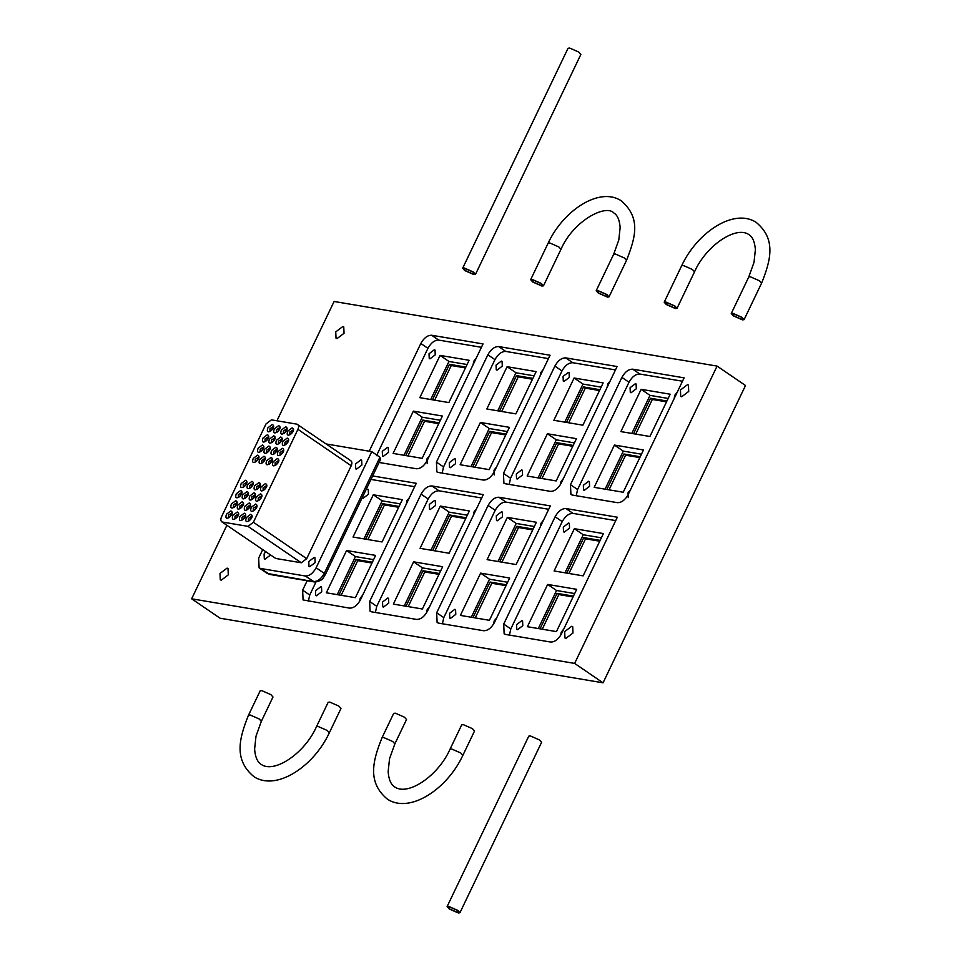 <?xml version="1.0" encoding="UTF-8"?>
<svg xmlns="http://www.w3.org/2000/svg" width="961" height="961" viewBox="0 0 961 961"><rect width="100%" height="100%" fill="white"/><g stroke="black" fill="none" stroke-linecap="round" stroke-linejoin="round"><path stroke-width="1.44" d="M314.403 581.97L269.717 574.426L260.599 568.468L305.286 575.999L314.403 581.97C323.809 580.852 323.112 577.261 325.383 574.582L380.388 459.778L379.931 457.22L324.289 573.369C321.202 578.906 317.586 581.645 313.454 581.585L267.278 573.453L259.11 567.867L258.677 558.089L262.665 549.752M324.542 574.69L324.289 573.369L316.121 567.783C313.034 573.321 309.418 576.059 305.286 575.999M316.121 567.783L371.763 451.646L379.931 457.22M371.763 451.646L326.26 443.97M260.599 568.468L259.11 567.867M270.461 555.074L265.056 559.17L264.311 558.87L264.083 553.98L265.608 551.758M314.187 557.416L314.932 557.716L315.148 562.605L309.73 566.714L308.986 566.413L308.769 561.524L314.187 557.416M360.928 459.863L361.672 460.151L361.901 465.04L356.483 469.148L355.738 468.86L355.51 463.971L360.928 459.863M253.404 522.255L297.922 429.351L351.209 465.749L306.691 558.665L253.404 522.255L247.986 526.364L301.274 562.774L275.747 558.461L221.703 521.763L275.747 558.461M351.209 465.749C352.351 462.914 352.026 461.184 350.248 460.571M301.274 562.774L306.691 558.665M297.922 429.351C299.063 426.516 298.739 424.786 296.949 424.161L350.993 460.86M296.949 424.161L271.422 419.849L266.005 423.957L221.486 516.874C220.345 519.709 220.67 521.439 222.447 522.063L247.986 526.364M474.974 467.226L491.576 432.582L505.774 434.973M434.66 400.172L451.262 365.528L465.46 367.919M407.945 455.922L424.546 421.278L438.745 423.669M541.992 478.542L558.593 443.886L572.792 446.288M501.678 411.488L518.279 376.832L532.478 379.235M568.708 422.792L585.309 388.136L599.508 390.538M609.01 489.846L625.611 455.202L639.81 457.592M635.726 434.096L652.327 399.452L666.526 401.842M521.859 620.626L522.592 620.914L522.796 625.683L517.523 629.683L516.79 629.395L516.574 624.638L521.859 620.626M359.546 601.478L360.195 598.247L362.669 595.183M434.312 349.78L435.033 350.068L435.249 354.837L429.963 358.837L429.243 358.549L429.026 353.78L434.312 349.78M434.552 500.453L435.285 500.741L435.501 505.51L430.216 509.51L429.483 509.234L429.279 504.465L434.552 500.453M494.206 474.95L493.99 470.193L496.465 467.118M568.359 372.4L569.08 372.676L569.296 377.445L564.011 381.457L563.29 381.169L563.074 376.4L568.359 372.4M607.136 387.319L607.748 383.932L610.223 380.868M674.154 398.623L674.778 395.247L677.253 392.172M635.377 383.703L636.098 383.992L636.314 388.761L631.041 392.761L630.308 392.472L630.092 387.703L635.377 383.703M568.6 523.072L569.332 523.361L569.549 528.13L564.263 532.13L563.53 531.841L563.314 527.072L568.6 523.072M473.341 515.384L473.953 511.997L476.428 508.934M454.589 458.649L455.322 458.938L455.526 463.695L450.253 467.707L449.52 467.418L449.304 462.649L454.589 458.649M473.088 364.712L473.713 361.324L476.188 358.249M320.794 586.715L321.515 586.991L321.731 591.76L316.445 595.772L315.725 595.484L315.508 590.715L320.794 586.715M493.594 624.097L494.23 620.866L496.717 617.791M560.611 635.401L561.26 632.17L563.735 629.095M426.564 612.782L427.213 609.562L429.687 606.487M387.571 447.333L388.292 447.622L388.508 452.391L383.223 456.403L382.502 456.115L382.286 451.346L387.571 447.333M406.311 504.081L406.935 500.693L409.41 497.618M540.118 376.015L540.731 372.628L543.205 369.553M521.607 469.953L522.34 470.241L522.556 475.01L517.27 479.01L516.538 478.722L516.333 473.953L521.607 469.953M560.371 484.728L561.008 481.497L563.482 478.422M628.242 497.57L628.038 492.801L630.512 489.726M588.637 481.257L589.357 481.545L589.573 486.314L584.288 490.314L583.567 490.026L583.351 485.269L588.637 481.257M540.358 526.688L540.983 523.301L543.458 520.237M501.582 511.769L502.303 512.057L502.519 516.814L497.233 520.826L496.513 520.538L496.296 515.769L501.582 511.769M501.33 361.084L502.062 361.372L502.279 366.141L496.993 370.141L496.26 369.853L496.044 365.096L501.33 361.084M427.177 463.646L426.96 458.877L429.447 455.814M366.261 489.269L368.267 489.437L368.471 494.206L363.198 498.206L362.213 497.714M454.841 609.322L455.562 609.61L455.778 614.379L450.493 618.379L449.772 618.091L449.556 613.322L454.841 609.322M387.812 598.018L388.544 598.307L388.761 603.076L383.475 607.076L382.742 606.787L382.526 602.018L387.812 598.018M336.999 338.62L336.026 338.236L335.749 331.881L342.789 326.548L343.762 326.92L344.038 333.287L336.999 338.62M681.685 396.773L680.712 396.388L680.436 390.034L687.475 384.688L688.448 385.073L688.725 391.427L681.685 396.773M565.945 638.344L564.972 637.96L564.684 631.605L571.735 626.272L572.708 626.644L572.984 633.011L565.945 638.344M221.258 580.192L220.285 579.807L219.997 573.453L227.048 568.119L228.009 568.504L228.298 574.858L221.258 580.192M413.362 411.14L442.396 416.041L422.143 458.325L393.109 453.424L413.362 411.14L422.239 417.206L440.378 420.269M404.016 455.262L422.239 417.206M439.153 422.828L422.768 420.065L405.77 455.55M574.366 528.682L603.4 533.583L583.147 575.867L554.101 570.966L574.366 528.682L583.243 534.748L601.382 537.812M565.008 572.804L583.243 534.748M600.157 540.37L583.771 537.607L566.774 573.092M574.113 378.009L603.16 382.91L582.907 425.182L553.86 420.281L574.113 378.009L582.991 384.076L601.13 387.139M564.768 422.131L582.991 384.076M599.904 389.698L583.531 386.923L566.522 422.42M440.318 506.075L469.364 510.976L449.099 553.248L420.065 548.347L440.318 506.075L449.195 512.141L467.334 515.204M430.972 550.185L449.195 512.141M466.109 517.751L449.724 514.988L432.726 550.485M480.38 422.456L509.426 427.345L489.173 469.629L460.127 464.728L480.38 422.456L489.269 428.522L507.396 431.573M471.034 466.565L489.269 428.522M506.171 434.132L489.798 431.369L472.788 466.866M507.336 517.378L536.382 522.279L516.129 564.551L487.083 559.65L507.336 517.378L516.225 523.445L534.352 526.508M497.99 561.5L516.225 523.445M533.127 529.067L516.754 526.304L499.744 561.789M614.427 445.063L643.474 449.964L623.221 492.236L594.174 487.335L614.427 445.063L623.305 451.129L641.443 454.193M605.082 489.185L623.305 451.129M640.218 456.751L623.845 453.988L606.835 489.473M373.288 494.771L402.335 499.66L382.082 541.944L353.035 537.043L373.288 494.771L382.178 500.837L400.317 503.888M363.943 538.881L382.178 500.837M399.091 506.447L382.706 503.684L365.697 539.181M440.066 355.402L469.112 360.291L448.859 402.575L419.813 397.674L440.066 355.402L448.955 361.468L467.082 364.519M430.72 399.512L448.955 361.468M465.857 367.078L449.484 364.315L432.474 399.812M547.65 584.432L576.696 589.333L556.443 631.605L527.397 626.704L547.65 584.432L556.539 590.498L574.666 593.562M538.304 628.554L556.539 590.498M573.441 596.12L557.068 593.357L540.058 628.842M547.41 433.759L576.444 438.66L556.191 480.932L527.145 476.031L547.41 433.759L556.287 439.826L574.426 442.889M538.052 477.869L556.287 439.826M573.2 445.436L556.815 442.673L539.806 478.17M413.602 561.825L442.649 566.726L422.396 608.998L393.349 604.097L413.602 561.825L422.492 567.891L440.618 570.942M404.257 605.935L422.492 567.891M439.405 573.501L423.02 570.738L406.01 606.235M507.096 366.706L536.13 371.607L515.877 413.879L486.831 408.978L507.096 366.706L515.973 372.772L534.112 375.835M497.738 410.815L515.973 372.772M532.887 378.382L516.501 375.619L499.504 411.116M480.632 573.128L509.666 578.029L489.413 620.301L460.379 615.4L480.632 573.128L489.509 579.195L507.648 582.258M471.286 617.238L489.509 579.195M506.423 584.805L490.038 582.042L473.04 617.539M641.131 389.313L670.177 394.214L649.924 436.486L620.878 431.597L641.131 389.313L650.02 395.379L668.159 398.443M631.785 433.435L650.02 395.379M666.934 401.001L650.549 398.238L633.539 433.723M346.585 550.509L375.631 555.41L355.378 597.694L326.332 592.793L346.585 550.509L355.462 556.587L373.601 559.638M337.239 594.631L355.462 556.587M372.375 562.197L356.002 559.434L338.993 594.931M422.768 420.065L424.546 421.278M583.771 537.607L585.549 538.821L599.748 541.211M568.948 573.465L585.549 538.821M583.531 386.923L585.309 388.136M449.724 514.988L451.502 516.201L465.701 518.604M434.901 550.857L451.502 516.201M489.798 431.369L491.576 432.582M516.754 526.304L518.532 527.517L532.73 529.907M501.93 562.161L518.532 527.517M382.706 503.684L384.484 504.897L398.683 507.288M367.883 539.541L384.484 504.897M449.484 364.315L451.262 365.528M542.244 629.215L558.846 594.571L573.044 596.961M557.068 593.357L558.846 594.571M556.815 442.673L558.593 443.886M408.197 606.595L424.798 571.951L438.997 574.354M423.02 570.738L424.798 571.951M516.501 375.619L518.279 376.832M475.214 617.911L491.816 583.255L506.015 585.657M490.038 582.042L491.816 583.255M650.549 398.238L652.327 399.452M341.179 595.291L357.768 560.647L371.967 563.038M356.002 559.434L357.768 560.647M494.447 622.512C491.359 628.05 487.744 630.788 483.611 630.728L438.612 623.136L437.123 622.548L436.678 612.77L488.092 505.462C491.191 499.924 494.795 497.185 498.927 497.245L550.317 505.906L494.447 622.512M442.408 623.785L443.79 617.623L495.203 510.315C498.291 504.777 501.906 502.038 506.039 502.098L548.695 509.294M369.216 451.214L420.822 343.473C423.921 337.936 427.525 335.197 431.657 335.257L483.047 343.93L427.177 460.535C424.089 466.073 420.474 468.812 416.341 468.752L379.102 462.469M376.52 455.646L427.933 348.326C431.021 342.789 434.636 340.05 438.769 340.11L481.425 347.305M427.429 611.208C424.33 616.746 420.726 619.485 416.594 619.425L371.595 611.833L370.093 611.244L369.661 601.466L421.074 494.146C424.161 488.62 427.777 485.882 431.909 485.942L483.299 494.603L427.429 611.208M375.391 612.469L376.76 606.319L428.186 498.999C431.273 493.474 434.889 490.735 439.021 490.795L481.677 497.99M561.476 633.828C558.377 639.353 554.773 642.092 550.641 642.044L505.63 634.452L504.141 633.852L503.708 624.073L555.122 516.766C558.209 511.228 561.825 508.489 565.957 508.549L617.334 517.222L561.476 633.828M509.438 635.089L510.808 628.938L562.221 521.619C565.32 516.081 568.924 513.342 573.056 513.402L615.713 520.598M561.224 483.143C558.137 488.681 554.521 491.419 550.389 491.359L505.39 483.767L503.9 483.179L503.456 473.401L554.869 366.093C557.969 360.555 561.572 357.816 565.705 357.876L617.094 366.537L561.224 483.143M509.186 484.416L510.555 478.254L561.981 370.946C565.068 365.408 568.684 362.669 572.816 362.729L615.472 369.925M372.64 475.935L416.269 483.299L360.399 599.904C357.312 605.442 353.696 608.181 349.564 608.121L303.075 599.94L302.631 590.162L307.148 580.744M370.97 479.431L414.647 486.674M308.373 601.166L309.742 595.015L315.953 582.042M494.206 471.839C491.107 477.377 487.503 480.116 483.371 480.056L438.36 472.464L436.871 471.875L436.438 462.097L487.852 354.777C490.939 349.251 494.555 346.513 498.687 346.561L550.064 355.234L494.206 471.839M442.168 473.1L443.538 466.95L494.951 359.63C498.05 354.104 501.654 351.366 505.786 351.426L548.443 358.621M632.734 369.18L684.112 377.853L628.242 494.459C625.155 499.984 621.539 502.723 617.406 502.675L572.408 495.083L570.918 494.483L570.474 484.704L621.899 377.397C624.986 371.859 628.602 369.12 632.734 369.18L639.834 374.033L682.49 381.229M576.216 495.72L577.585 489.557L628.999 382.25C632.086 376.712 635.702 373.973 639.834 374.033M623.845 453.988L625.611 455.202M191.647 598.799L574.63 663.414L603.052 682.827L220.069 618.211L191.647 598.799L226.868 525.295M574.63 663.414L717.086 366.093L745.508 385.505L603.052 682.827M276.936 420.786L334.104 301.478L717.086 366.093M741.76 319.388L734 315.977L732.21 313.971L733.591 313.803L741.339 317.214L743.141 319.208L741.76 319.388M674.706 308.073L666.946 304.661L665.156 302.667L666.526 302.487L674.286 305.898L676.076 307.892L674.706 308.073M742.469 319.869L744.09 319.665L741.988 317.322L732.883 313.31L731.261 313.514L733.363 315.869L742.469 319.869M675.415 308.553L666.309 304.553L664.195 302.21L665.817 302.006L674.922 306.006L677.024 308.349L675.415 308.553M606.691 296.601L598.943 293.189L597.141 291.183L598.523 291.015L606.283 294.426L608.073 296.42L606.691 296.601M541.151 285.537L533.391 282.126L531.601 280.131L532.971 279.963L540.731 283.363L542.521 285.369L541.151 285.537M607.412 297.081L609.022 296.877L606.92 294.534L597.814 290.534L596.192 290.739L598.307 293.081L607.412 297.081M541.86 286.03L532.754 282.017L530.652 279.675L532.262 279.471L541.367 283.471L543.482 285.825L541.86 286.03M464.992 268.491L472.74 271.903L474.542 273.897L473.16 274.065L465.4 270.654L463.61 268.66L464.992 268.491M464.283 267.999L462.661 268.203L464.764 270.558L473.869 274.558L475.491 274.353L473.389 272.011L464.283 267.999M475.491 274.353L580.876 54.405L578.762 52.05L569.657 48.05L568.047 48.254L462.661 268.203M449.436 906.884L457.184 910.295L458.986 912.289L457.604 912.469L449.844 909.058L448.054 907.052L449.436 906.884M448.715 906.403L447.105 906.595L449.207 908.95L458.313 912.95L459.935 912.746L457.82 910.403L448.715 906.403M459.935 912.746L541.596 742.3L539.493 739.958L530.388 735.946L528.766 736.15L447.105 906.595M394.863 743.862L392.761 741.52L383.655 737.519L382.034 737.724L393.698 713.374L395.319 713.17L404.425 717.17L406.527 719.513L394.863 743.862L389.529 758.734L388.148 771.695C388.761 779.575 390.983 784.681 394.803 787.011C408.173 796.297 438.492 775.515 450.036 749.196L461.712 724.846L463.322 724.642L472.428 728.642L474.542 730.985L462.866 755.334L460.763 752.992L451.658 748.991L450.036 749.196M261.332 721.339L259.23 718.996L250.124 714.984L248.503 715.188L260.167 690.839L261.788 690.635L270.894 694.647L272.996 696.989L261.332 721.339L255.998 736.198L254.605 749.16C255.23 757.04 257.44 762.145 261.272 764.463C274.63 773.749 304.937 752.98 316.493 726.66L328.157 702.311L329.767 702.107L338.873 706.107L340.987 708.461L329.323 732.811L327.208 730.456L318.103 726.456L316.493 726.66M250.725 514.279L246.388 517.559C242.929 527.169 256.455 516.91 250.725 514.279M248.406 518.447L251.458 516.513C253.031 514.784 249.019 522.316 248.479 520.874L248.406 518.447M244.298 513.186L239.962 516.477C236.502 526.075 250.028 515.817 244.298 513.186M230.844 510.928L226.508 514.207C223.048 523.817 236.586 513.546 230.844 510.928M242.172 501.786L237.835 505.078C234.376 514.676 247.902 504.417 242.172 501.786M255.614 504.057L251.277 507.336C247.818 516.946 261.356 506.687 255.614 504.057M254.088 492.753L249.752 496.032C246.292 505.642 259.83 495.383 254.088 492.753M240.634 490.482L236.31 493.762C232.85 503.372 246.376 493.113 240.634 490.482M251.962 481.341L247.626 484.632C244.166 494.23 257.704 483.972 251.962 481.341M265.404 483.611L261.08 486.903C257.62 496.501 271.146 486.242 265.404 483.611M263.987 456.259L259.65 459.55C256.191 469.148 269.717 458.89 263.987 456.259M277.429 458.529L273.092 461.809C269.633 471.419 283.171 461.16 277.429 458.529M275.903 447.225L271.567 450.505C268.107 460.115 281.633 449.856 275.903 447.225M262.449 444.955L258.125 448.234C254.653 457.844 268.191 447.586 262.449 444.955M273.777 435.813L269.44 439.105C265.981 448.703 279.519 438.444 273.777 435.813M287.219 438.084L282.894 441.375C279.423 450.973 292.961 440.715 287.219 438.084M285.693 426.78L281.357 430.072C277.897 439.67 291.435 429.411 285.693 426.78M272.251 424.51L267.915 427.801C264.455 437.399 277.981 427.14 272.251 424.51M278.678 425.603L274.341 428.882C270.882 438.492 284.408 428.222 278.678 425.603M292.12 427.861L287.783 431.153C284.324 440.751 297.862 430.492 292.12 427.861M280.792 437.003L276.468 440.282C273.008 449.892 286.534 439.633 280.792 437.003M267.35 434.732L263.014 438.024C259.554 447.622 273.092 437.363 267.35 434.732M268.876 446.036L264.539 449.328C261.08 458.926 274.618 448.667 268.876 446.036M282.33 448.306L277.993 451.598C274.534 461.196 288.06 450.937 282.33 448.306M271.002 457.448L266.665 460.727C263.206 470.337 276.744 460.079 271.002 457.448M257.56 455.178L253.224 458.457C249.764 468.067 263.29 457.808 257.56 455.178M258.989 482.53L254.653 485.81C251.193 495.42 264.719 485.161 258.989 482.53M245.535 480.26L241.199 483.551C237.739 493.149 251.277 482.89 245.535 480.26M247.061 491.564L242.737 494.855C239.277 504.453 252.803 494.194 247.061 491.564M260.515 493.834L256.179 497.125C252.719 506.723 266.257 496.465 260.515 493.834M249.187 502.975L244.851 506.255C241.391 515.865 254.929 505.606 249.187 502.975M235.745 500.705L231.409 503.984C227.949 513.594 241.487 503.336 235.745 500.705M237.271 512.009L232.934 515.288C229.475 524.898 243.013 514.64 237.271 512.009M241.98 517.366L245.031 515.432C246.605 513.703 242.592 521.234 242.052 519.793L241.98 517.366M235.049 518.616L234.964 516.177L238.016 514.243C239.589 512.513 235.565 520.057 235.037 518.604L235.073 518.628M228.538 515.096L231.589 513.162C233.163 511.432 229.138 518.964 228.61 517.523L228.538 515.096M233.427 504.873L236.49 502.951C238.052 501.21 234.04 508.741 233.511 507.3L233.427 504.873M239.854 505.966L242.917 504.044C244.478 502.303 240.466 509.835 239.926 508.393L239.854 505.966M249.956 505.234L249.932 505.21C251.506 503.48 247.482 511.012 246.953 509.57L246.881 507.144L249.932 505.222M256.383 506.327L256.359 506.291C257.932 504.561 253.908 512.105 253.38 510.651L253.308 508.225L256.359 506.303M258.197 498.014L261.248 496.08C262.821 494.35 258.809 501.882 258.281 500.441L258.197 498.014M251.782 496.921L254.833 494.999C256.395 493.257 252.383 500.801 251.854 499.348L251.782 496.921M244.755 495.744L247.806 493.81C249.379 492.08 245.355 499.612 244.827 498.17L244.755 495.744M238.328 494.663L241.379 492.729C242.953 490.987 238.929 498.531 238.4 497.077L238.328 494.663M246.304 482.53L246.28 482.506C247.854 480.776 243.83 488.308 243.301 486.867L243.229 484.44L246.28 482.518M252.731 483.611L252.707 483.587C254.269 481.857 250.256 489.389 249.728 487.948L249.656 485.521L252.707 483.599M256.671 486.71L259.734 484.788C261.296 483.047 257.284 490.578 256.743 489.137L256.671 486.71M263.098 487.792L266.161 485.87C267.723 484.128 263.698 491.66 263.17 490.218L263.098 487.792M255.242 459.346L258.293 457.412C259.866 455.682 255.854 463.214 255.314 461.773L255.242 459.346M261.668 460.439L264.719 458.505C266.293 456.775 262.281 464.307 261.74 462.866L261.668 460.439M271.771 459.706L271.747 459.682C273.32 457.953 269.296 465.484 268.768 464.043L268.696 461.616L271.747 459.694M278.197 460.8L278.173 460.763C279.735 459.034 275.723 466.578 275.194 465.124L275.122 462.697L278.173 460.775M280.011 452.487L283.063 450.553C284.636 448.823 280.624 456.355 280.083 454.913L280.011 452.487M273.585 451.394L276.648 449.472C278.209 447.73 274.197 455.274 273.657 453.82L273.585 451.394M266.569 450.216L269.621 448.282C271.194 446.553 267.17 454.085 266.641 452.643L266.569 450.216M260.143 449.123L263.194 447.201C264.768 445.46 260.743 453.003 260.215 451.55L260.143 449.123M265.044 438.913L268.095 436.979C269.657 435.249 265.644 442.781 265.116 441.339L265.044 438.913M271.47 439.994L274.522 438.06C276.083 436.33 272.071 443.862 271.543 442.42L271.47 439.994M281.573 439.273L281.537 439.249C283.111 437.519 279.086 445.051 278.558 443.598L278.486 441.183L281.549 439.261M287.988 440.354L287.964 440.33C289.537 438.6 285.513 446.132 284.985 444.691L284.912 442.264L287.976 440.342M289.814 432.042L292.865 430.108C294.426 428.378 290.414 435.91 289.886 434.468L289.814 432.042M283.387 430.96L286.438 429.026C288 427.297 283.988 434.828 283.459 433.387L283.387 430.96M276.36 429.771L279.423 427.849C280.984 426.107 276.972 433.639 276.432 432.198L276.36 429.771M269.933 428.69L272.996 426.768C274.558 425.026 270.546 432.558 270.005 431.117L269.933 428.69M498.927 497.245L506.039 502.098M488.092 505.462L495.203 510.315M436.678 612.77L443.79 617.623M431.657 335.257L438.769 340.11M420.822 343.473L427.933 348.326M369.408 450.793L370.297 451.394M431.909 485.942L439.021 490.795M421.074 494.146L428.186 498.999M369.661 601.466L376.76 606.319M565.957 508.549L573.056 513.402M555.122 516.766L562.221 521.619M503.708 624.073L510.808 628.938M565.705 357.876L572.816 362.729M554.869 366.093L561.981 370.946M503.456 473.401L510.555 478.254M371.21 478.95L371.991 479.479M302.631 590.162L309.742 595.015M498.687 346.561L505.786 351.426M487.852 354.777L494.951 359.63M436.438 462.097L443.538 466.95M621.899 377.397L628.999 382.25M570.474 484.704L577.585 489.557M744.09 319.665L761.592 283.147L759.478 280.792L750.373 276.792L748.763 276.996L754.013 262.353L755.382 249.596C754.769 241.848 752.595 236.838 748.859 234.58C735.802 225.451 705.903 245.884 694.527 271.831L692.425 269.476L683.319 265.476L681.697 265.68L664.195 302.21M609.022 296.877L626.524 260.359L624.422 258.004L615.316 254.004L613.695 254.209L618.812 239.938L620.145 227.505C619.545 219.973 617.442 215.12 613.839 212.946C605.646 203.888 573.212 220.97 560.972 249.295L558.87 246.953L549.764 242.953L548.142 243.145L530.652 279.675M269.717 574.426L267.278 573.453M731.261 313.514L748.763 276.996M761.592 283.147C770.89 260.095 776.296 238.965 756.163 222.363C733.928 207.804 697.097 232.442 681.697 265.68M677.024 308.349L694.527 271.831M596.192 290.739L613.695 254.209M626.524 260.359C635.245 237.944 641.467 218.099 621.166 200.741C599.304 186.446 563.23 210.603 548.142 243.145M543.482 285.825L560.972 249.295M382.034 737.724C372.604 761.052 367.162 782.47 387.499 799.228C409.975 813.955 447.285 789.005 462.866 755.334M248.503 715.188C239.073 738.516 233.631 759.923 253.968 776.692C276.432 791.408 313.73 766.47 329.323 732.811"/></g></svg>
